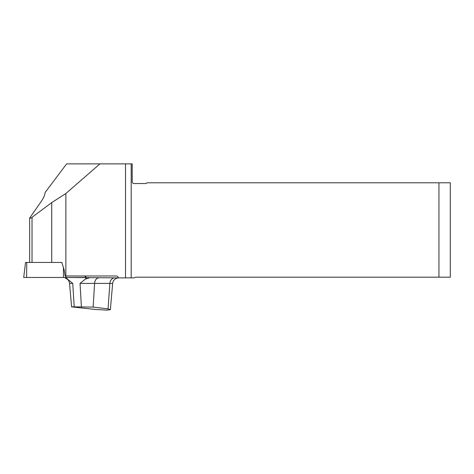 <?xml version="1.0" encoding="UTF-8"?>
<svg xmlns="http://www.w3.org/2000/svg" width="474" height="474" viewBox="0 0 474 474"><rect width="100%" height="100%" fill="white"/><g stroke="black" fill="none" stroke-linecap="round" stroke-linejoin="round"><path stroke-width="0.71" d="M125.521 163.874L66.621 163.874L45.089 192.527C44.965 195.033 43.412 198.393 40.438 202.605L29.637 218.052C29.791 218.55 30.591 218.295 32.025 217.288L51.725 202.605L65.874 193.505L65.874 275.981L116.308 275.981C117.54 276.099 118.222 276.727 118.34 277.877L134.059 277.877A6.061 6.061 0 0 1 136.862 277.189L438.942 277.189L438.942 182.804L146.981 182.804A1.896 1.896 0 0 1 145.465 183.562L134.106 183.562A1.896 1.896 0 0 1 132.216 181.666L132.216 163.874L125.521 163.874L125.521 277.877M85.616 275.981L85.8 277.474L23.7 277.474L25.543 262.442L61.804 262.442L64.239 270.085L65.128 275.981L65.874 275.981M118.34 277.877L66.461 277.474M66.484 277.711L65.4 277.877L65.376 277.474M66.941 278.943L65.4 277.877M65.4 278.173L67.527 279.145L66.55 277.877M67.527 279.145L72.759 283.405L69.542 283.405C69.263 281.112 68.09 279.453 66.016 278.422M99.949 163.874L65.874 193.505M93.129 307.087L108.345 308.947L110.318 309.706L106.928 310.126L95.47 309.475L73.63 307.087C70.756 306.791 70.946 306.719 74.193 306.856L93.129 307.087L94.593 283.405L80.047 283.405L85.32 279.145L89.319 277.877M86.298 277.877L85.32 279.145M438.942 277.189L450.3 277.189L450.3 182.804L438.942 182.804M86.351 277.711L85.136 275.981M85.184 275.981L85.344 277.474L26.621 277.474L26.769 262.442M51.725 202.605L51.725 262.442M32.025 217.288L32.025 262.442M110.371 309.617L112.664 283.405L109.861 283.405L108.06 308.906M114.738 277.877A6.061 4.894 -90 0 0 109.861 283.405L94.593 283.405A6.061 4.284 -90 0 1 98.859 277.877M81.386 306.856L80.047 283.405M72.759 283.405L74.193 306.856M131.185 163.874L131.185 277.877M65.744 275.981L65.898 277.474M63.504 277.474L63.439 267.377M29.637 218.052L29.637 262.442M112.664 283.405C113.25 280.01 115.265 278.167 118.701 277.877M71.604 306.98L69.542 283.405"/></g></svg>
